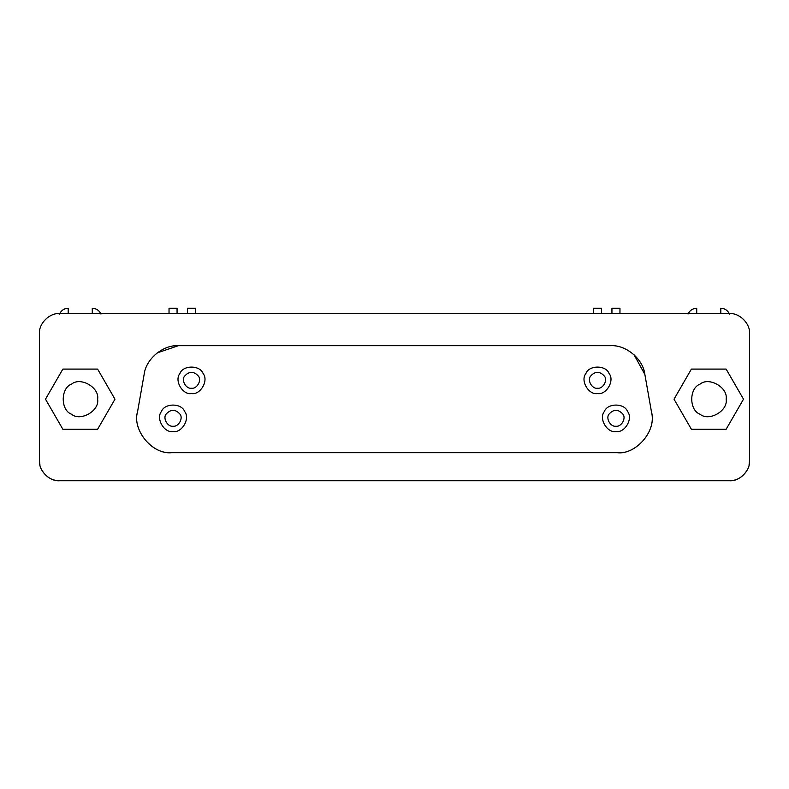 <?xml version="1.0" encoding="UTF-8"?>
<svg xmlns="http://www.w3.org/2000/svg" width="789" height="789" viewBox="0 0 789 789"><rect width="100%" height="100%" fill="white"/><g stroke="black" fill="none" stroke-linecap="round" stroke-linejoin="round"><path stroke-width="1.18" d="M173.047 426.198C167.692 427.155 162.583 418.318 166.094 414.156C170.73 409.037 175.365 409.037 179.991 414.156C183.502 418.318 178.403 427.155 173.047 426.198M173.047 431.544C164.122 433.151 155.611 418.407 161.459 411.483C164.536 402.952 181.559 402.952 184.626 411.483C190.474 418.407 181.973 433.151 173.047 431.544M615.953 426.198C610.597 427.155 605.498 418.318 609.009 414.156C613.635 409.037 618.27 409.037 622.906 414.156C626.417 418.318 621.308 427.155 615.953 426.198M615.953 431.544C607.027 433.151 598.526 418.407 604.374 411.483C607.441 402.952 624.464 402.952 627.541 411.483C633.389 418.407 624.878 433.151 615.953 431.544M191.5 388.218C186.145 389.174 181.036 380.337 184.547 376.175C189.182 371.057 193.818 371.057 198.453 376.175C201.964 380.337 196.855 389.174 191.5 388.218M191.5 393.563C182.575 395.171 174.063 380.426 179.922 373.503C182.989 364.972 200.012 364.972 203.079 373.503C208.937 380.426 200.426 395.171 191.5 393.563M597.5 388.218C592.144 389.174 587.036 380.337 590.547 376.175C595.182 371.057 599.818 371.057 604.453 376.175C607.964 380.337 602.855 389.174 597.5 388.218M597.5 393.563C588.574 395.171 580.063 380.426 585.921 373.503C588.989 364.972 606.011 364.972 609.078 373.503C614.937 380.426 606.425 395.171 597.5 393.563M726.146 399.185C728.237 410.783 709.074 421.849 700.07 414.235C688.975 410.241 688.975 388.119 700.07 384.125C709.074 376.521 728.237 387.577 726.146 399.185M743.504 399.185L726.136 429.265L691.391 429.265L674.023 399.185L691.391 369.094L726.136 369.094L743.504 399.185M97.619 399.185C99.71 410.783 80.547 421.849 71.543 414.235C60.457 410.241 60.457 388.119 71.543 384.125C80.547 376.521 99.71 387.577 97.619 399.185M114.977 399.185L97.609 429.265L62.864 429.265L45.496 399.185L62.864 369.094L97.609 369.094L114.977 399.185M137.533 411.868C132.118 428.171 150.502 454.543 171.775 452.669C152.681 454.928 131.99 430.281 137.533 411.868L144.14 374.42C145.807 359.113 163.017 344.675 178.373 345.69L157.169 352.9M617.225 452.669C634.228 455.174 657 432.49 651.467 411.868C657.01 430.281 636.319 454.928 617.225 452.669L171.775 452.669M178.373 345.69L610.627 345.69C625.983 344.675 643.193 359.113 644.86 374.42L651.467 411.868M644.86 374.42L634.08 354.794M195.514 313.598L195.514 308.243L187.486 308.243L187.486 313.598M601.514 313.598L601.514 308.243L593.486 308.243L593.486 313.598M177.061 313.598L177.061 308.243L169.033 308.243L169.033 313.598M619.967 313.598L619.967 308.243L611.939 308.243L611.939 313.598M100.953 314.042C99.217 310.383 96.327 308.45 92.274 308.243C96.327 308.45 99.217 310.383 100.953 314.042M92.274 313.598L92.274 308.243M68.199 308.243C64.156 308.45 61.256 310.383 59.52 314.042C61.256 310.383 64.156 308.45 68.199 308.243L68.199 313.598M729.48 314.042C727.744 310.383 724.844 308.45 720.801 308.243C724.844 308.45 727.744 310.383 729.48 314.042M720.801 313.598L720.801 308.243M696.726 308.243C692.673 308.45 689.783 310.383 688.047 314.042C689.783 310.383 692.673 308.45 696.726 308.243L696.726 313.598M41.432 469.386C45.713 476.862 51.739 480.659 59.51 480.757C49.589 481.655 38.553 470.619 39.45 460.697L39.973 465.224M749.027 465.224L749.55 460.697C750.447 470.619 739.411 481.655 729.49 480.757L59.51 480.757M729.49 480.757C737.261 480.659 743.287 476.862 747.568 469.386M39.45 460.697L39.45 333.658C38.553 323.727 49.589 312.7 59.51 313.598L729.49 313.598C739.411 312.7 750.447 323.727 749.55 333.658C750.447 323.727 739.411 312.7 729.49 313.598M749.55 333.658L749.55 460.697"/></g></svg>
